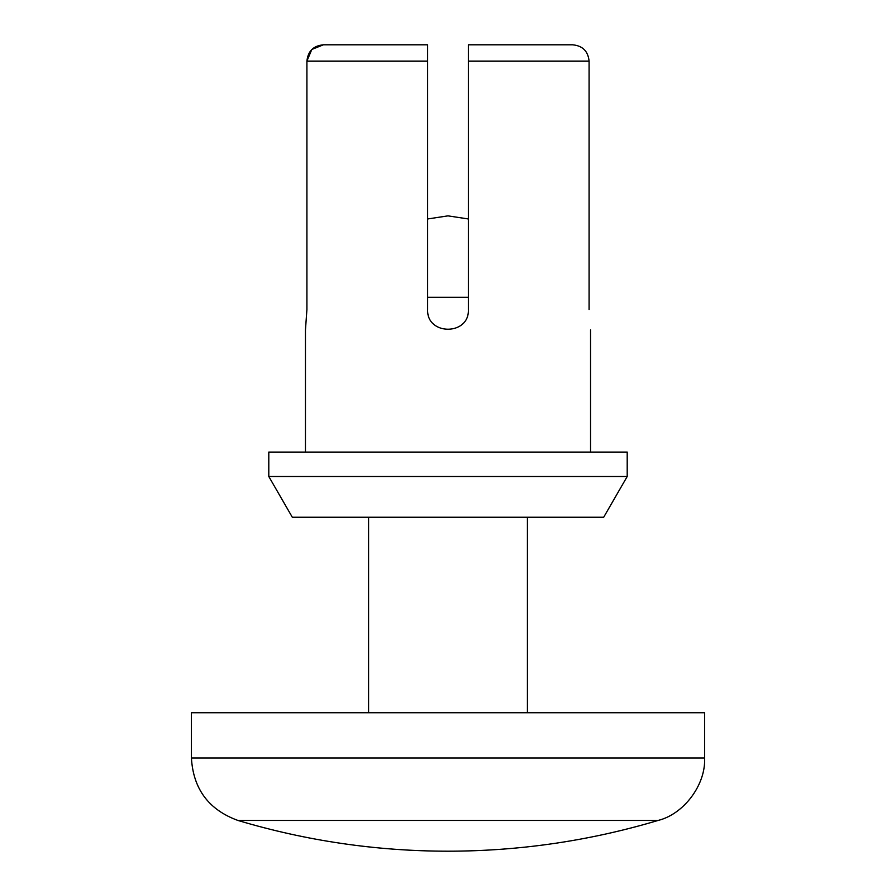 <?xml version="1.0" encoding="UTF-8"?>
<svg xmlns="http://www.w3.org/2000/svg" width="896" height="896" viewBox="0 0 896 896"><rect width="100%" height="100%" fill="white"/><g stroke="black" fill="none" stroke-linecap="round" stroke-linejoin="round"><path stroke-width="1.34" d="M305.458 329.896L306.914 309.523L305.458 329.896L305.458 452.077L305.458 329.896M589.086 309.523L589.086 61.096L468.362 61.096L468.362 309.523C469.616 335.776 426.395 335.798 427.638 309.523L427.638 61.096L306.914 61.096L306.914 309.523L306.914 61.096L427.638 61.096L427.638 44.8L323.4 44.8C313.454 45.718 307.955 51.15 306.914 61.096L311.774 49.538L306.914 61.096C307.955 51.15 313.454 45.718 323.4 44.8L427.638 44.8L427.638 309.523C426.395 335.798 469.616 335.776 468.362 309.523L468.362 61.096L589.086 61.096C588.045 51.15 582.557 45.718 572.6 44.8L468.362 44.8L468.362 61.096L468.362 44.8L572.6 44.8C582.557 45.718 588.045 51.15 589.086 61.096L589.086 309.523C590.666 335.787 590.666 335.787 589.086 309.523M311.864 49.448L323.4 44.8L311.864 49.448M603.691 517.238L292.309 517.238L603.691 517.238L627.2 476.504L268.8 476.504L627.2 476.504L627.2 452.077L268.8 452.077L268.8 476.504L268.8 452.077L627.2 452.077M468.362 44.8L468.362 61.096M292.309 517.238L268.8 476.504L292.309 517.238M527.419 712.723L527.419 517.238L527.419 712.723M468.362 297.304L427.638 297.304L468.362 297.304M468.362 218.971L448 215.858L468.362 218.971M658.09 820.445L237.91 820.445L658.09 820.445C589.557 840.885 519.523 851.133 448 851.2C519.523 851.133 589.557 840.885 658.09 820.445C683.894 814.173 705.958 784.538 704.581 758.016L191.419 758.016L704.581 758.016C705.958 784.538 683.894 814.173 658.09 820.445M704.581 758.016L704.581 712.723L191.419 712.723L704.581 712.723L704.581 758.016M590.542 452.077L590.542 329.896M368.581 712.723L368.581 517.238M427.638 218.971L448 215.858M191.419 712.723L191.419 758.016C193.245 789.006 208.746 809.816 237.91 820.445C306.443 840.896 376.466 851.144 447.989 851.2"/></g></svg>
